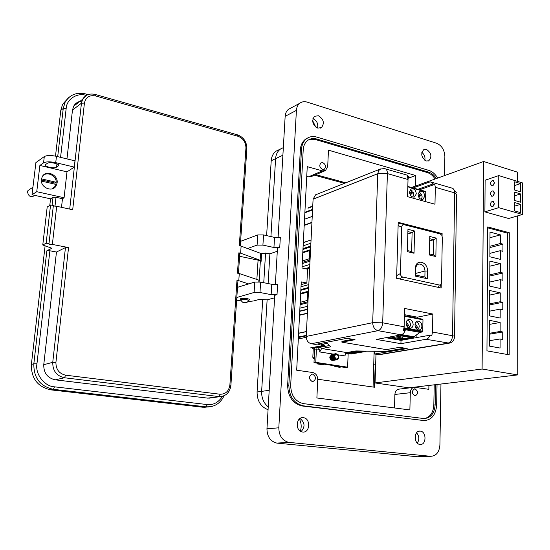 <?xml version="1.0" encoding="UTF-8"?>
<svg xmlns="http://www.w3.org/2000/svg" width="550" height="550" viewBox="0 0 550 550"><rect width="100%" height="100%" fill="white"/><g stroke="black" fill="none" stroke-linecap="round" stroke-linejoin="round"><path stroke-width="0.82" d="M373.491 373.959L374.103 351.271M410.238 189.736L412.404 191.015L409.729 193.49M412.809 197.093L413.703 194.659L413.208 192.273L411.799 192.768L411.352 191.984M416.302 193.847L414.507 197.01C411.696 197.381 410.046 195.704 409.558 191.978L411.311 188.843C414.136 188.43 415.8 190.101 416.302 193.847M424.772 196.206L422.971 199.368C420.207 199.705 418.584 198.034 418.11 194.356L419.87 191.221C422.647 190.843 424.284 192.507 424.772 196.206M407.722 191.022L407.694 191.895M418.777 192.122L420.874 193.38L418.275 195.821M421.286 199.423L422.173 197.003L421.671 194.631L420.255 195.126L419.829 194.363M421.671 194.631L418.853 197.285M420.255 195.126L418.571 196.714M425.556 201.616L425.769 191.902L425.349 191.434M413.208 192.273L410.321 194.961M410.046 194.404L411.799 192.768M406.34 321.977L409.832 327.264L410.472 324.988C410.348 322.451 409.31 320.843 407.357 320.169M406.161 323.228C406.436 326.494 407.832 328.212 410.362 328.371C412.046 328.013 412.967 326.734 413.139 324.534C412.851 321.234 411.434 319.529 408.884 319.406C407.234 319.784 406.326 321.056 406.161 323.228M415.009 324.885C415.284 328.123 416.666 329.828 419.148 330C420.826 329.656 421.74 328.377 421.905 326.178C421.623 322.919 420.221 321.221 417.711 321.083C416.075 321.447 415.174 322.719 415.009 324.885M404.229 323.331L404.257 322.396M415.174 323.689L418.605 328.886L419.231 326.624C419.107 324.129 418.089 322.541 416.185 321.853M418.605 328.886L417.278 329.134M415.058 325.772L417.684 329.759M402.992 336.793L402.593 336.861M406.127 336.359L402.985 336.937L402.277 338.793L397.066 337.872M410.967 337.226L402.27 339.006L411.579 337.336L405.735 336.291L396.454 337.982L402.27 339.006M393.965 336.201L393.566 337.253L390.851 336.772M402.222 335.665L393.559 337.473L402.827 335.775L399.493 335.177M422.599 319.199L404.436 315.693L422.599 319.199L422.978 319.777L422.723 331.217L422.269 331.966L419.953 332.393L413.896 336.779L401.967 334.641M413.896 336.779L413.593 337.487L401.101 339.721L387.668 337.363L388.486 338.168M403.748 329.423L419.953 332.393M390.246 336.889L393.559 337.473M409.832 327.264L408.492 327.518M406.196 324.046L408.911 328.151M456.775 194.329L454.623 192.851C454.534 189.874 453.475 188.244 451.461 187.969L431.736 182.256M333.774 355.898L334.214 356.998M333.149 359.783L332.743 359.947M332.179 356.579L331.966 356.201M390.617 338.539L391.462 338.03M341.021 367.022L339.494 367.263L334.833 366.561L336.359 366.321L345.799 367.462L347.621 367.18L348.143 354.014L345.448 353.581M341.268 366.774L313.995 362.656L315.769 362.354L347.621 367.18L348.143 354.014M315.776 362.354L316.408 348.927L315.776 362.354M321.221 343.31L321.166 344.506L324.844 345.111L324.459 346.019L317.316 344.066M366.733 351.141L363.316 351.89L359.624 351.759L357.225 350.969M307.972 301.675L307.278 300.493L307.697 292.126L308.495 291.246M310.062 259.909L309.375 258.741L309.788 250.539L310.571 249.7M304.219 225.136L311.939 222.337M312.235 216.404L304.521 219.264M303.311 242.543L311.059 239.924M311.926 222.613L304.205 225.411M311.053 240.013L303.304 242.639M310.709 246.895L302.954 249.452M309.994 261.161L302.218 263.574M309.65 268.097L306.694 268.984M308.646 288.179L300.836 290.311M307.918 302.734L300.087 304.721M299.551 315.012L307.395 313.143M307.581 309.43L299.743 311.341M298.609 333.176L306.481 331.499M307.388 313.397L299.537 315.267M298.409 337.019L306.288 335.376M306.474 331.623L298.602 333.307M306.24 337.329L298.306 338.958M303.139 245.822L310.894 243.231M310.75 246.042L302.995 248.607M302.053 266.832L309.829 264.461M301.015 286.763L308.825 284.591M309.691 267.3L305.168 268.661M308.681 287.444L300.871 289.589M299.908 308.186L307.746 306.24M307.594 309.141L299.757 311.059M298.382 337.514L306.261 335.878M318.484 349.257L319.33 347.442L329.484 345.531M327.381 343.317L321.166 344.506M316.841 347.456L319.11 347.82M392.913 338.284L392.507 338.869M400.448 273.508L401.734 227.067C401.892 225.28 402.703 224.503 404.168 224.744L440.138 233.908L441.732 235.118L442.317 237.332L441.526 282.583C441.389 284.371 440.619 285.175 439.216 285.01L402.758 277.028C401.28 276.567 400.51 275.392 400.448 273.508L396.694 275.612M398.193 223.025L439.292 233.166L440.495 234.032M439.869 287.719L440.619 284.756M427.281 278.747L427.439 271.033C427.955 261.387 415.429 258.438 415.449 268.317L415.264 276.086L427.281 278.747L424.875 277.062L415.511 274.986L415.264 276.086M407.371 251.666L414.033 253.248L414.576 230.993L407.956 229.322L407.371 251.666L407.956 229.322M429.77 236.472L429.392 255.008L435.854 256.541L436.198 238.088L429.77 236.472L429.908 238.762L433.764 239.724L436.198 238.088M415.511 274.986L415.656 268.909C415.821 266.317 416.859 264.701 418.763 264.062C422.414 263.931 424.497 266.255 425.006 271.026L424.875 277.062M408.127 231.66L412.108 232.657L411.634 251.577L414.033 253.248M411.634 251.577L407.639 250.628M414.576 230.993L412.108 232.657L408.072 233.887M429.866 240.852L433.764 239.724L433.469 254.897L429.591 253.969L429.392 255.008M429.591 253.969L429.908 238.762M435.854 256.541L433.469 254.897M316.305 194.528L315.569 194.824L313.094 199.176L306.233 336.435C306.364 340.381 308.041 342.815 311.266 343.736L315.473 344.424L347.002 338.319L355.018 339.687L341.907 342.176L386.251 349.594L399.719 347.311L407.192 348.583L374.461 354.042L379.871 354.612M311.266 343.736L378.049 330.681C374.674 329.649 372.886 326.982 372.687 322.685L382.69 322.809L387.399 173.587L377.761 173.718L378.675 170.548L380.827 168.816M449.302 343.173L426.085 339.288L400.922 343.668L376.461 339.433L401.294 334.847L403.556 333.499L405.261 330.653L403.459 330.323L404.14 326.776L404.621 308.454L432.843 314.036L432.493 332.021L431.826 335.5L430.086 335.184L401.012 340.361L385.832 337.7M401.294 334.847L378.049 330.681C380.737 329.732 382.277 327.113 382.69 322.809L404.14 326.776M420.303 189.963L420.317 189.523L434.789 184.387L433.111 183.906L417.952 189.303M407.853 177.554L409.269 177.024L407.536 176.522L408.024 179.492L387.399 173.587C387.372 170.486 386.389 168.816 384.457 168.575L380.263 169.056L315.569 194.824M413.139 187.942L429.385 182.105L430.54 181.913L433.111 183.906M378.331 354.668L447.865 343.186C450.636 342.327 452.196 339.838 452.54 335.734L454.623 192.851L435.311 187.316L434.981 204.208L407.571 196.68L408.024 179.492M441.224 284.006L441.155 287.994L396.619 278.327L398.214 222.351L442.111 233.564L442.069 235.812M400.922 343.668L401.012 340.361M426.085 339.288C427.797 338.896 429.131 337.528 430.086 335.184M374.557 351.278L374.461 354.042M385.619 168.912L406.739 175.024L409.269 177.024M435.311 187.316L434.789 184.387M409.111 316.594L411.668 316.071M432.843 314.036L417.354 317.171L417.326 318.182M416.948 334.565L416.879 337.535M432.493 332.021L452.54 335.734C454.493 336.119 455.152 336.545 454.527 336.999C454.135 340.526 452.237 342.609 448.834 343.234L379.273 354.709M404.463 314.676L417.354 317.171M442.111 233.564L440.502 234.039M439.175 287.567L439.704 287.678M404.779 348.171L385.138 351.464L355.96 350.948L346.713 352.564L321.633 348.521L330.729 346.83L326.418 342.306M352.694 339.295L341.942 341.344L341.907 342.176M411.565 338.484L411.579 337.851M404.016 339.824L404.044 339.199M401.981 339.57L401.94 340.196M337.975 354.839L344.768 355.919L346.713 352.564M313.988 362.656L314.627 349.264L316.408 348.927L319.811 349.477L319.701 351.938L321.633 348.521M334.833 366.561L334.861 365.805M318.691 363.364L323.689 364.409L322.176 364.657L317.405 363.935L316.814 363.082M314.153 359.232L312.826 357.314L313.266 348.129M346.328 352.694L346.287 353.719M312.826 357.314L314.256 357.067M314.696 349.25L314.765 347.847M318.911 363.688L317.405 363.935M336.456 359.088C333.988 357.074 334.056 355.465 336.655 354.255L338.408 356.015L338.332 357.892L336.456 359.088M338.408 356.015C338.779 357.899 338.174 359.171 336.607 359.831L336.009 359.824C334.434 359.411 333.589 358.256 333.465 356.366L335.466 353.691L336.435 353.856C335.06 353.842 334.317 354.674 334.18 356.352L336.373 359.219L338.332 357.892M336.132 359.219L335.727 359.205C333.486 357.919 333.163 356.373 334.757 354.551M336.05 359.232L335.651 359.219C333.362 357.857 333.073 356.29 334.778 354.523M335.919 359.239L334.895 358.944M334.489 359.102C332.991 357.899 332.729 356.524 333.706 354.984M333.836 354.86L334.641 354.523L333.877 354.784M335.885 359.239L334.751 359.253M334.593 359.198C332.881 357.954 332.606 356.51 333.754 354.874M334.888 359.425L334.29 359.047M333.884 359.205C332.386 358.002 332.124 356.634 333.094 355.087M334.84 359.432L334.146 359.356M333.988 359.301C332.276 358.057 332.001 356.62 333.149 354.984M334.276 359.528L333.458 359.391M333.272 359.301C331.788 358.105 331.526 356.737 332.489 355.197M334.235 359.535L333.534 359.459M333.382 359.404C331.671 358.16 331.396 356.723 332.544 355.094M333.671 359.631L333.307 359.618M333.63 359.638L333.231 359.624M334.792 358.236L334.613 358.655M333.066 359.734L332.702 359.714M334.744 358.167L334.572 358.614M334.324 357.287L334.228 358.208M333.788 355.857L334.18 358.132M333.699 357.947L333.623 358.318M333.183 355.96L333.389 356.338M333.465 356.524L333.651 357.596M333.644 357.796L333.575 358.243M333.107 357.321L333.114 357.899M333.101 358.057L333.025 358.421M332.578 356.063L332.784 356.434M332.86 356.613L333.046 357.713M333.039 357.913L332.97 358.346M332.496 358.167L332.42 358.531M331.973 356.159L332.179 356.524M332.441 358.029L332.372 358.456M331.897 358.284L331.822 358.641M331.375 356.263L331.574 356.62M331.836 358.146L331.767 358.559M331.293 358.394L331.224 358.744M330.77 356.359L330.969 356.709M331.238 358.256L331.169 358.669M330.694 358.504L330.619 358.854M330.639 358.373L330.571 358.779M336.641 359.824L335.933 359.837C334.359 359.418 333.513 358.27 333.389 356.379L335.466 353.691M336.607 359.831L338.243 358.669C339.061 356.263 338.449 354.661 336.414 353.849M337.666 358.827L336.373 359.844M336.339 359.858L335.156 360.051M337.528 358.923L336.332 359.844M336.298 359.858L335.321 359.941C333.754 359.521 332.908 358.373 332.784 356.489L334.943 353.801M336.854 359.198L336.057 359.831M336.779 359.212L335.768 359.947M335.727 359.961L333.582 360.229C332.014 359.817 331.169 358.669 331.045 356.785L333.163 354.111M335.686 359.961L334.716 360.037C333.149 359.624 332.303 358.476 332.179 356.592L334.338 353.911M336.318 359.212L335.734 359.769M335.376 359.947L334.187 360.126C332.619 359.714 331.774 358.566 331.65 356.682L333.768 354.007M336.263 359.205L335.692 359.755M335.658 359.783L335.411 359.927C333.829 359.507 332.984 358.359 332.86 356.476L334.978 353.794M335.081 360.064L334.111 360.14C332.544 359.728 331.698 358.579 331.574 356.696L333.465 354.042M335.871 359.095L335.404 359.652M335.053 359.886L334.551 360.154M335.713 359.226L335.363 359.638M334.476 360.161L333.506 360.243C331.939 359.831 331.093 358.683 330.969 356.799L332.86 354.145M334.448 359.982L333.946 360.25M334.159 360.147L332.977 360.332C331.409 359.92 330.564 358.772 330.44 356.888L332.564 354.214M333.871 360.264L332.901 360.346C331.334 359.934 330.488 358.786 330.371 356.902L332.255 354.248M333.307 360.367L332.372 360.436C330.804 360.016 329.966 358.875 329.842 356.998L331.843 354.331M333.004 360.429L332.296 360.442C330.729 360.03 329.89 358.889 329.766 357.005L331.767 354.344M330.11 356.868L330.371 358.421M331.904 356.572L332.166 358.078M334.792 360.03C333.224 359.611 332.379 358.462 332.255 356.579L334.373 353.897M334.73 353.925L335.28 354.09M335.019 353.788L335.699 353.911M375.994 354.289L375.052 382.951L482.103 369.029L483.636 161.494L411.565 187.502M483.636 161.494L517.516 172.178L517.529 181.376M486.949 350.845L509.169 354.819L509.279 232.719L487.719 226.923L486.949 350.845M517.571 215.896L517.763 374.908L482.103 369.029M375.052 382.951L408.987 387.826L517.763 374.908M509.279 232.719L507.616 233.173L507.464 354.509M487.712 227.837L507.616 233.173M500.101 338.972L500.074 348.047L489.369 346.094L489.514 320.334L500.149 322.472L500.122 331.478L502.734 331.987L502.721 339.467L500.101 338.972L489.397 340.684M500.191 309.107L500.163 318.058L489.541 315.886L489.686 290.496L500.246 292.847L500.218 301.73L502.81 302.287L502.789 309.657L500.191 309.107L489.569 311.163M500.28 279.675L500.259 288.496L489.706 286.11L489.851 261.085L500.335 263.649L500.308 272.401L502.879 273.013L502.865 280.273L500.28 279.675L489.734 282.054M490.016 232.1L500.418 234.864L500.397 243.492L502.947 244.152L502.934 251.316L500.369 250.663L500.342 259.359L489.871 256.768L490.016 232.1M489.438 334.214L502.734 331.987M489.493 324.376L500.149 322.472M500.122 331.478L489.438 333.279M489.603 304.927L502.81 302.287M489.658 295.082L500.246 292.847M500.218 301.73L489.61 303.861M489.761 276.052L502.879 273.013M489.823 266.2L500.335 263.649M500.308 272.401L489.768 274.856M489.981 237.724L500.418 234.864M500.397 243.492L489.933 246.262M489.892 253.357L500.369 250.663M489.926 247.583L502.947 244.152M493.474 185.034L494.374 182.229M493.433 195.491L494.326 192.631M493.384 206.002L494.271 203.087M490.325 204.724C490.545 202.716 491.377 201.596 492.828 201.369L494.292 203.493C494.072 205.501 493.24 206.621 491.789 206.848L490.325 204.724M490.442 183.831C490.669 181.809 491.514 180.682 492.979 180.455L494.388 182.518C494.161 184.539 493.316 185.666 491.858 185.893L490.442 183.831M490.387 194.246C490.607 192.232 491.446 191.111 492.903 190.884L494.34 192.974C494.113 194.996 493.274 196.116 491.824 196.343L490.387 194.246M522.5 214.472L508.619 218.488L484.894 211.867L485.114 180.221L498.768 175.588L522.424 182.889L522.5 214.472L498.651 207.673L498.768 175.588M484.894 211.867L498.651 207.673M514.69 202.593L514.697 210.939L520.644 212.644L520.63 204.325L514.69 202.593M514.69 192.163L514.69 200.468L520.623 202.208L520.609 193.937L514.69 192.163M514.683 181.782L514.683 190.053L520.602 191.833L520.589 183.604L514.683 181.782M520.63 204.325L514.697 206.106M520.609 193.937L514.69 195.779M520.589 183.604L514.683 185.508M345.737 182.806L315.831 174.659M317.749 379.246L374.461 387.228L375.224 364.045L375.671 364.114M314.531 175.209L344.403 183.336M373.058 387.028L373.821 364.265L375.224 364.045M268.07 409.716C260.81 406.911 257.146 401.005 257.077 392.006L262.742 299.2M263.752 282.714L265.561 253.055M266.626 235.613L271.205 160.751C271.542 156.461 273.192 153.251 276.155 151.113L278.836 149.813M268.235 406.918C263.656 403.088 261.456 397.904 261.635 391.366L267.128 299.846L261.635 391.366C261.456 397.904 263.656 403.088 268.235 406.918M282.886 155.21L275.598 158.668C275.935 154.358 277.592 151.126 280.562 148.981L283.243 147.675L280.562 148.981C277.592 151.126 275.935 154.358 275.598 158.668L270.923 236.583L275.598 158.668L271.205 160.751M268.104 283.566L269.892 253.791L268.104 283.566M241.072 300.479L240.673 299.812C241.938 299.282 244.056 299.228 247.019 299.661L248.944 300.747M243.574 302.672L242.557 302.184L245.781 302.06L246.668 302.644L243.574 302.672M426.209 160.971L428.718 160.834C432.197 156.805 431.447 152.989 426.463 149.387L423.857 149.545C420.447 153.622 421.231 157.431 426.209 160.971M421.816 152.377C424.359 154.426 425.37 157.066 424.861 160.311M317.756 128.102L321.441 127.614C324.72 123.118 323.696 119.157 318.374 115.754L314.559 116.291C311.396 120.842 312.462 124.781 317.756 128.102M312.943 118.594C316.834 120.574 318.368 123.723 317.543 128.033M420.001 444.428C426.456 445.411 426.731 431.544 420.296 431.124L420.172 431.118C413.793 430.237 413.572 444.043 419.987 444.428L420.001 444.428M416.577 432.802C419.272 436.095 419.519 439.526 417.326 443.107M302.644 432.025C310.173 433.146 310.887 418.206 303.359 417.697L303.153 417.677C295.742 416.756 295.151 431.544 302.61 432.025L302.644 432.025M300.032 418.522C304.954 422.489 305.305 426.848 301.084 431.599M415.828 440.921L415.408 435.132M300.334 431.193C301.723 426.993 301.4 422.943 299.358 419.052M315.755 127.036L312.634 120.636M240.694 299.509L240.371 298.829C241.746 298.251 244.049 298.196 247.28 298.664C249.109 299.035 249.803 299.427 249.37 299.846L248.992 300.032M312.317 381.645L312.737 381.672C316.436 379.376 316.415 376.867 312.675 374.138L312.201 374.11C308.543 376.447 308.584 378.957 312.317 381.645M414.893 395.876L415.161 395.897C418.426 393.793 418.392 391.442 415.058 388.836L414.748 388.816C411.51 390.947 411.558 393.305 414.893 395.876M322.506 169.421L324.301 169.228C326.308 166.767 325.82 164.574 322.829 162.656L321.001 162.862C319.028 165.344 319.529 167.523 322.506 169.421M440.962 384.031L439.911 445.012C439.251 452.32 436.136 456.081 430.567 456.294L288.798 442.365C282.329 440.667 279.001 435.813 278.816 427.811L296.409 110.371C296.622 107.305 297.722 104.947 299.716 103.304C301.861 101.667 304.356 101.276 307.189 102.128L436.624 143.248C441.732 145.509 444.482 149.903 444.868 156.441L444.544 175.601M307.828 137.899L305.827 138.978C302.521 141.364 300.685 145.001 300.334 149.875L287.643 385.378C288.007 396.825 292.834 403.686 302.129 405.969L424.689 420.606M290.785 108.082L288.447 109.333C286.474 110.963 285.374 113.293 285.154 116.318L278.087 237.717M279.744 247.507L273.941 247.514L262.914 245.087L263.546 234.912L274.539 237.401L280.321 237.387L279.744 247.507L277.468 248.284L275.357 284.584M277.021 294.676L271.157 294.635L259.978 292.511L260.624 282.095L271.769 284.288L277.619 284.322L277.021 294.676L274.732 295.309L266.956 428.801C267.128 436.666 270.414 441.437 276.815 443.101L417.45 456.748L430.567 456.294M437.037 384.498L436.659 405.082C435.813 414.927 431.592 420.097 423.995 420.585L303.353 405.831C294.051 403.549 289.218 396.674 288.853 385.206L301.489 149.332C301.847 144.451 303.676 140.814 306.989 138.421C309.891 136.503 313.143 136.056 316.752 137.081L428.691 170.335C432.3 171.497 435.291 174.082 437.669 178.083M247.968 301.538L253.681 300.96L259.311 299.406L267.128 299.846L274.587 297.811M261.257 253.653L267.809 253.344L269.892 253.791L277.296 251.281M262.914 245.087L257.097 245.094L247.548 248.518M263.546 234.912L257.744 234.933L240.611 241.319M259.978 292.511L254.1 292.469L236.823 297.461M236.644 300.114L241.663 301.153M260.624 282.095L254.76 282.067L237.511 287.313M436.342 178.558C434.266 175.244 431.702 173.099 428.656 172.129L316.656 138.999C313.493 138.112 310.64 138.497 308.089 140.161C305.147 142.271 303.518 145.489 303.208 149.827L290.682 385.454C291.005 395.553 295.261 401.617 303.462 403.638L424.016 418.557C430.691 418.103 434.404 413.545 435.153 404.876L435.524 384.677M308.749 139.755L315.494 139.556L427.405 172.597C430.451 173.566 433.008 175.704 435.084 179.011M434.211 384.828L433.833 404.999C433.304 412.596 430.203 417.113 424.531 418.571M415.36 186.127L415.621 175.505L328.467 150.157L327.704 166.464L325.49 170.541L322.438 170.871L307.251 166.678L301.991 267.994L307.574 269.17L306.873 283.016L301.269 281.889L296.684 370.205L312.757 372.529C315.947 373.381 317.604 375.774 317.742 379.706L316.882 397.973L409.881 409.936L410.307 392.707C410.603 389.393 412.019 387.592 414.556 387.296L428.835 389.324L428.918 385.461M413.793 387.386L399.121 389.125C396.605 389.414 395.196 391.188 394.893 394.446L394.508 407.956M301.125 284.632L306.873 283.016M306.749 176.371L308.474 176.839L311.499 176.502L324.699 170.878M407.983 178.358L415.621 175.505M57.117 182.944C58.479 174.804 45.863 169.4 42.254 176.674L41.394 179.341C40.054 187.316 52.174 192.782 56.031 186.031L57.117 182.944M230.904 385.192L237.937 280.933L236.974 280.342L238.789 280.699L239.271 273.536L237.462 273.171L238.837 252.821L239.793 253.468L238.452 273.371M261.14 260.803L261.532 254.506L260.576 253.33L241.113 246.139L240.639 253.206L238.837 252.821M241.113 246.139L239.319 245.747L245.946 147.902C245.788 142.209 243.196 138.346 238.15 136.317L95.59 95.948C89.471 94.861 85.752 97.247 84.425 103.098L72.703 209.742L56.705 206.284L52.36 244.427L68.544 247.576L65.45 247.576L56.464 252.038L49.885 250.779L46.853 250.786L51.865 248.236L42.769 244.991L46.138 243.217L48.922 243.794C49.369 244.434 50.518 244.647 52.36 244.427M68.544 247.576L55.921 362.395C55.88 369.373 59.118 373.636 65.629 375.183L220.131 394.24C225.651 394.233 228.903 391.146 229.893 384.966L236.974 280.342M238.789 280.699L248.641 283.924M259.827 281.964L259.875 281.208L258.906 280.143L239.271 273.536M42.769 244.991L47.197 206.992L50.566 204.958L53.364 205.562L48.971 243.767M56.705 206.284L53.323 205.879M240.639 253.206L260.143 260.246L261.106 261.394L260.315 261.766M56.464 252.038L43.752 364.705C43.636 373.017 47.486 378.056 55.296 379.83L207.769 398.138L211.578 397.822M49.885 250.779L36.946 363.832C34.959 374 44.612 386.54 54.526 386.829L207.302 404.573C213.434 405.185 218.494 402.442 222.468 396.337M46.138 243.217L50.566 204.958M52.092 205.288L53.013 197.319L50.552 198.839L49.789 205.432M45.107 245.822L31.378 364.437C31.171 378.476 37.661 386.953 50.861 389.868L53.412 389.345L206.106 406.856L210.76 406.711M61.504 207.322L62.473 198.715L56.011 197.285L54.966 206.401M64.075 197.752L36.747 191.696L32.024 194.769L35.901 162.594L44.302 156.571C46.846 155.265 50.896 155.189 56.458 156.344L74.972 160.861L74.284 167.104L66.99 171.854L64.075 197.752L62.473 198.715M81.861 101.118C78.169 101.42 75.433 103.125 73.652 106.246L72.476 110.096L66.969 158.909M239.601 256.286L258.081 260.157C260.054 260.611 260.803 261.113 260.322 261.656L259.167 280.239M32.024 194.769L50.552 198.839M53.013 197.319L56.011 197.285M208.395 406.952L203.005 407.248L50.861 389.868M55.495 156.131L60.789 110.412L62.556 104.39L68.262 98.01M36.747 191.696L39.882 165.44L66.99 171.854M56.574 167.111L58.424 165.846C60.734 164.017 49.569 161.507 47.286 163.357L45.492 164.622C43.237 166.458 54.285 168.919 56.574 167.111L56.946 163.893M39.882 165.44L43.553 162.855C46.104 161.576 50.16 161.507 55.736 162.649L74.284 167.104M86.309 95.439C77.454 92.276 66.502 99.206 66.186 108.384L60.576 157.348M78.987 102.101L77.674 102.252M77.241 103.455L75.006 104.314M77.997 102.864L75.336 103.964M42.818 175.814L42.818 175.814C47.087 171.112 56.361 175.622 56.251 182.27L55 183.067L54.952 184.181M41.388 181.087L56.004 184.422L55.144 186.361L52.057 188.884M30.525 188.836L27.988 190.527L27.521 191.929C28.579 196.666 31.02 197.821 34.849 195.394M41.463 178.874L56.251 182.27M55 183.067L41.346 179.946M425.769 191.902L407.832 186.856M403.941 328.597L422.269 331.966M422.723 331.217L404.064 327.779M401.541 334.785L413.889 336.999M404.422 316.209L422.978 319.777M400.063 335.074L413.593 337.487M308.172 207.866L312.751 206.106L308.172 207.866M312.764 205.817L310.881 206.539M312.737 206.387L307.959 208.223M312.558 209.914L304.851 212.836M302.356 260.941L309.375 258.741M309.788 250.539L302.782 252.814M300.211 302.308L307.278 300.493M307.697 292.126L300.644 294.016M310.124 347.978L322.259 345.675M359.624 351.759L347.346 353.884M302.28 262.419L310.056 259.999M300.135 303.738L307.966 301.751M312.207 348.315L324.363 346.019M346.328 352.749L356.599 350.955M357.617 351.436L346.301 353.402M398.124 225.596L401.734 227.067M404.168 224.744L400.565 223.286M439.292 233.166L440.138 233.908M439.216 285.01L438.384 287.396M399.362 278.926L402.758 277.028M415.546 273.446L425.006 271.026L427.439 271.033M415.449 268.317L415.656 268.909M306.233 336.435L372.687 322.685L377.761 173.718L313.094 199.176M404.037 339.377L405.295 339.597M319.701 351.938L333.238 354.09M269.197 390.314L257.077 392.006M285.154 116.318L296.409 110.371M266.956 428.801L278.816 427.811M277.248 443.156L289.231 442.42M423.39 420.53L422.07 420.633M303.353 405.831L302.129 405.969M288.853 385.206L287.643 385.378M301.489 149.332L300.334 149.875M274.539 237.401L273.941 247.514M271.769 284.288L271.157 294.635M257.097 245.094L257.744 234.933M254.1 292.469L254.76 282.067M428.656 172.129L427.405 172.597M433.833 404.999L435.153 404.876M315.494 139.556L316.656 138.999M394.893 394.446L410.307 392.707M308.474 176.839L322.438 170.871M258.803 281.854L258.906 280.143M229.893 384.966L230.897 385.323C229.914 392.26 226.284 396.034 219.993 396.639L221.815 396.481M220.131 394.24L218.893 396.571L219.993 396.639L208.856 398.207M65.629 375.183L64.481 377.761L218.893 396.571L207.769 398.138M55.921 362.395L52.752 362.326C52.649 370.803 56.561 375.946 64.481 377.761L55.296 379.83M65.45 247.576L52.752 362.326L43.752 364.705M84.425 103.098L81.441 103.18L69.713 209.096M95.59 95.948L95.164 94.456C89.643 93.177 85.463 94.786 82.624 99.268L81.441 103.18L72.476 110.096M86.426 95.37L82.624 99.268L73.652 106.246M238.15 136.317L237.531 134.881L95.349 94.504M245.946 147.902L246.854 148.761L240.295 245.96M260.143 260.246L260.576 253.33M31.378 364.437L33.839 363.77L46.853 250.786M256.864 279.455L258.081 260.157M207.302 404.573L206.106 406.856L203.005 407.248M54.526 386.829L53.412 389.345C40.164 386.409 33.633 377.884 33.839 363.77L36.946 363.832M56.458 156.344L55.736 162.649M43.553 162.855L44.302 156.571M60.789 110.412L63.25 108.467L65.024 102.424L66.44 100.086L68.702 97.577L71.424 95.604M57.702 156.647L63.25 108.467L66.186 108.384M58.389 164.808L58.259 165.976M86.481 95.336L86.068 94.022C76.67 91.871 69.657 94.676 65.024 102.424L62.556 104.39M425.459 191.414L407.839 186.45M408.327 336.758L408.746 336.827M399.541 335.184L399.96 335.259M456.321 192.651L452.932 188.485M350.845 354.042L363.316 351.897M305.147 212.163L312.586 209.33M302.809 252.175L310.296 249.741M300.678 293.315L308.303 291.266M312.311 348.315L324.459 346.019M454.541 336.359L456.534 194.906M492.828 201.369L493.405 201.534M492.979 180.455L493.549 180.627M492.903 190.884L493.474 191.056M283.326 147.641L276.155 151.113M240.756 298.65L240.673 299.812M242.557 302.184L240.577 299.908M249.047 299.166L248.971 300.327M246.806 302.528L248.786 300.836M428.285 160.999L428.718 160.834M320.382 128.129L321.441 127.614M249.404 299.393L249.37 299.846M323.833 169.428L324.301 169.228M288.447 109.333L299.716 103.304M276.815 443.101L288.798 442.365M419.059 431.186L420.172 431.118M301.558 417.828L303.153 417.677M422.675 420.688L423.995 420.585M305.827 138.978L306.989 138.421M311.671 374.192L312.201 374.11M414.301 388.871L414.748 388.816M237.765 134.949C243.643 137.321 246.682 141.804 246.874 148.417M224.091 395.773C220.522 403.095 214.947 406.821 207.377 406.952L204.277 407.344M58.52 164.979L58.424 165.846M86.24 94.071L88.11 94.6M32.931 187.234L27.988 190.527"/></g></svg>
